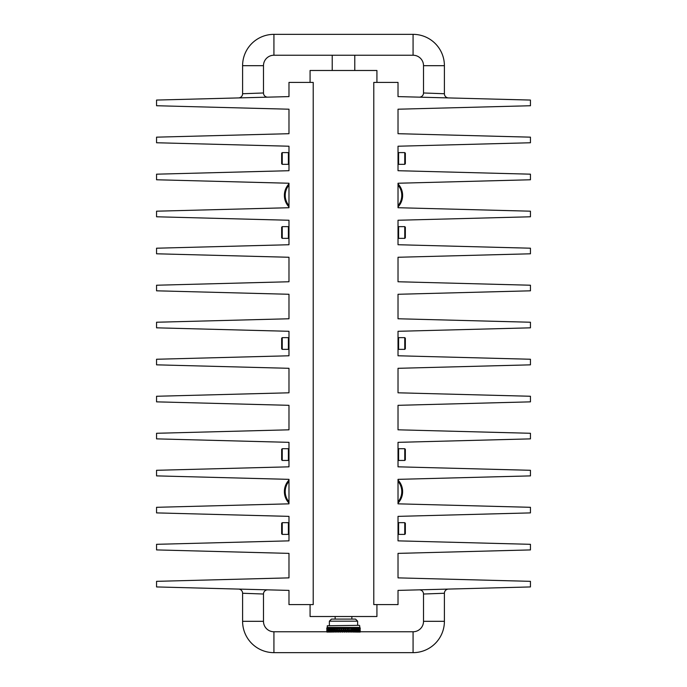 <?xml version="1.0" encoding="UTF-8"?>
<svg xmlns="http://www.w3.org/2000/svg" width="687" height="687" viewBox="0 0 687 687"><rect width="100%" height="100%" fill="white"/><g stroke="black" fill="none" stroke-linecap="round" stroke-linejoin="round"><path stroke-width="1.03" d="M288.978 163.746L288.394 164.33L288.394 152.6L288.978 153.184L288.394 152.6L282.237 152.6L282.237 164.33L288.394 164.33M282.237 164.33L281.653 163.746L281.653 153.184L282.237 152.6L288.394 152.6M288.978 237.771L288.394 238.363L288.394 226.633L288.978 227.217M281.653 237.771L281.653 227.217L282.237 226.633L282.237 238.363L288.394 238.363L282.237 238.363L281.653 237.771M288.978 348.781L288.394 349.365L288.394 337.635L288.978 338.219M282.237 349.365L281.653 348.781L281.653 338.219L282.237 337.635L282.237 349.365L288.394 349.365M288.978 533.816L288.394 534.4L288.394 522.67L288.978 523.254L288.394 522.67L282.237 522.67L282.237 534.4L288.394 534.4L282.237 534.4L281.653 533.816L281.653 523.254L282.237 522.67L288.394 522.67M281.653 533.816L282.237 534.4M288.978 459.861L288.394 460.445L288.394 448.714L288.978 449.307L288.394 448.714L282.237 448.714L282.237 460.445L288.394 460.445M282.237 460.445L281.653 459.861L281.653 449.307L282.237 448.714L281.653 449.307M398.022 163.746L398.606 164.33L398.606 152.6L398.022 153.184L398.606 152.6L404.763 152.6L404.763 164.33L398.606 164.33M404.763 164.33L405.347 163.746L405.347 153.184L404.763 152.6L398.606 152.6M398.022 459.861L398.606 460.445L398.606 448.714L398.022 449.307L398.606 448.714L404.763 448.714L404.763 460.445L398.606 460.445M404.763 460.445L405.347 459.861L405.347 449.307L404.763 448.714L405.347 449.307M405.347 523.254L404.763 522.67L405.347 523.254L405.347 533.816L404.763 534.4L398.606 534.4L398.606 522.67L398.022 523.254M398.022 533.816L398.606 534.4M405.347 533.816L404.763 534.4L404.763 522.67L398.606 522.67M398.022 348.781L398.606 349.365L398.606 337.635L398.022 338.219M404.763 349.365L405.347 348.781L405.347 338.219L404.763 337.635L404.763 349.365L398.606 349.365M398.022 237.771L398.606 238.363L398.606 226.633L398.022 227.217M404.763 238.363L405.347 237.771L405.347 227.217L404.763 226.633L404.763 238.363L398.606 238.363M244.649 93.664L242.597 93.741A4.174 4.174 0 0 1 238.526 97.923A4.174 4.174 0 0 0 242.597 93.741L263.482 92.977L263.482 65.686A10.442 10.442 0 0 1 273.924 55.235L413.076 55.235A10.442 10.442 0 0 1 423.518 65.686L423.518 92.977A4.174 4.174 0 0 1 419.233 97.15A4.174 4.174 0 0 0 423.518 92.977L444.403 93.741A4.174 4.174 0 0 0 448.474 97.923M442.282 93.664L440.899 93.612M438.864 93.544L433.394 93.338M267.767 97.15A4.174 4.174 0 0 1 263.482 92.977M253.778 93.329L252.266 93.389M248.093 93.544L246.186 93.612M267.767 589.85A4.174 4.174 0 0 0 263.482 594.023L242.597 593.259A4.174 4.174 0 0 0 238.526 589.077A4.174 4.174 0 0 1 242.597 593.259L242.597 621.314A31.336 31.336 0 0 0 273.924 652.65L413.076 652.65A31.336 31.336 0 0 0 444.403 621.314L444.403 593.259L423.518 594.023A4.174 4.174 0 0 0 419.233 589.85A4.174 4.174 0 0 1 423.518 594.023L423.518 621.314L444.403 621.314A31.336 31.336 0 0 1 413.076 652.65A31.336 31.336 0 0 0 444.403 621.314M244.718 593.336L246.101 593.388M248.136 593.456L253.658 593.662M442.351 593.336L444.403 593.259A4.174 4.174 0 0 1 448.474 589.077M433.317 593.662L434.579 593.62M438.907 593.456L440.814 593.388M263.482 594.023L263.482 621.314A10.442 10.442 0 0 0 273.924 631.765L413.076 631.765A10.442 10.442 0 0 0 423.518 621.314A10.442 10.442 0 0 1 413.076 631.765L413.076 652.65M242.597 93.741L242.597 65.686A31.336 31.336 0 0 1 273.924 34.35L413.076 34.35A31.336 31.336 0 0 1 444.403 65.686L444.403 93.741M413.076 34.35A31.336 31.336 0 0 1 444.403 65.686L423.518 65.686A10.442 10.442 0 0 0 413.076 55.235A10.442 10.442 0 0 1 423.518 65.686A10.442 10.442 0 0 0 413.076 55.235L413.076 34.35A31.336 31.336 0 0 1 444.403 65.686M376.923 604.603L376.923 616.514L310.077 616.514L310.077 604.603M376.923 82.397L376.923 70.486L310.077 70.486L310.077 82.397M398.022 604.603L373.788 604.603L373.788 82.397L398.022 82.397L398.022 96.601L530.45 100.062L530.45 105.738L398.022 109.207L398.022 133.699L530.45 137.16L530.45 142.759L398.022 146.219L398.022 170.711L530.45 174.18L530.45 179.771L398.022 183.24L398.022 207.723L530.45 211.192L530.45 216.783L398.022 220.252L398.022 244.735L530.45 248.205L530.45 253.795L398.022 257.264L398.022 281.756L530.45 285.225L530.45 290.816L398.022 294.276L398.022 318.768L530.45 322.237L530.45 327.828L398.022 331.297L398.022 355.78L530.45 359.249L530.45 364.84L398.022 368.309L398.022 392.801L530.45 396.262L530.45 401.852L398.022 405.321L398.022 429.813L530.45 433.282L530.45 438.873L398.022 442.342L398.022 466.825L530.45 470.294L530.45 475.885L398.022 479.354L398.022 503.837L530.45 507.307L530.45 512.897L398.022 516.366L398.022 540.858L530.45 544.319L530.45 549.918L398.022 553.379L398.022 577.87L530.45 581.339L530.45 586.938L398.022 590.399L398.022 604.603M288.978 82.397L313.212 82.397L313.212 604.603L288.978 604.603L288.978 590.399L156.55 586.938L156.55 581.339L288.978 577.87L288.978 553.379L156.55 549.918L156.55 544.319L288.978 540.858L288.978 516.366L156.55 512.897L156.55 507.307L288.978 503.837L288.978 479.354L156.55 475.885L156.55 470.294L288.978 466.825L288.978 442.342L156.55 438.873L156.55 433.282L288.978 429.813L288.978 405.321L156.55 401.852L156.55 396.262L288.978 392.801L288.978 368.309L156.55 364.84L156.55 359.249L288.978 355.78L288.978 331.297L156.55 327.828L156.55 322.237L288.978 318.768L288.978 294.276L156.55 290.816L156.55 285.225L288.978 281.756L288.978 257.264L156.55 253.795L156.55 248.205L288.978 244.735L288.978 220.252L156.55 216.783L156.55 211.192L288.978 207.723L288.978 183.24L156.55 179.771L156.55 174.18L288.978 170.711L288.978 146.219L156.55 142.759L156.55 137.16L288.978 133.699L288.978 109.207L156.55 105.738L156.55 100.062L288.978 96.601L288.978 82.397M398.022 205.662A15.878 15.878 0 0 0 398.022 185.147M398.022 501.853A15.878 15.878 0 0 0 398.022 481.338M288.978 185.147A15.878 15.878 0 0 0 288.978 205.662M288.978 481.338A15.878 15.878 0 0 0 288.978 501.853M398.022 183.893A16.711 16.711 0 0 1 398.022 206.916M398.022 480.084A16.711 16.711 0 0 1 398.022 503.107M288.978 206.916A16.711 16.711 0 0 1 288.978 183.893M288.978 503.107A16.711 16.711 0 0 1 288.978 480.084M335.144 616.514L335.144 619.09M355.531 619.09L331.469 619.09L329.374 621.177L357.626 621.177L355.531 619.09M359.292 625.333L327.287 625.754L359.292 625.333M359.713 625.754L359.713 627.42L327.287 627.42L327.287 625.754M326.797 628.691L327.27 627.446L326.849 628.691L327.407 627.446L327.124 628.691L327.751 627.446L327.605 628.691L328.309 627.446L328.3 628.691L329.056 627.446L329.193 628.691L329.992 627.446L330.267 628.691L331.108 627.446L331.52 628.691L332.388 627.446L332.92 628.691L333.805 627.446L334.466 628.691L335.35 627.446L336.123 628.691L337.008 627.446L336.922 627.918L337.36 627.446L337.618 627.918L342.384 627.446L342.624 627.918L342.761 627.446L343.5 629.49L342.624 627.918M335.874 627.918L336.381 627.918M334.226 627.918L334.706 627.918M332.706 627.918L333.143 627.918M349.932 627.918L348.953 629.49L349.64 627.446L350.877 628.691L351.315 627.446L352.534 628.691L352.886 627.446L354.08 628.691L354.337 627.446L355.48 628.691L355.643 627.446L356.733 628.691L356.793 627.446L357.807 628.691L357.944 627.446L358.7 628.691L358.691 627.446L359.395 628.691L359.249 627.446L359.876 628.691L359.593 627.446L360.151 628.691L359.722 627.446L360.203 628.691M353.857 627.918L354.294 627.918M352.294 627.918L352.774 627.918M350.619 627.918L351.126 627.918M337.618 627.918L337.884 628.691L338.159 627.918M339.438 627.918L339.713 628.691L339.996 627.918M341.31 627.918L341.594 628.691L341.877 627.918M326.849 628.691L327.33 629.49L326.832 629.49L327.278 627.446M326.952 627.918L326.96 631.267L326.969 627.918M343.5 628.691L343.783 627.918L343.217 627.918M343.783 627.918L344.616 627.446L345.406 628.691L345.69 627.918L345.123 627.918M345.69 627.918L346.454 627.446L347.287 628.691L347.562 627.918L347.004 627.918M347.562 627.918L348.257 627.446L349.116 628.691M349.382 627.918L348.841 627.918M359.936 629.49L360.04 631.267L360.048 627.918L359.936 629.49L359.413 629.49L359.73 632.066M359.73 627.446L360.211 627.918L359.73 627.446L360.211 627.918L360.168 629.49L359.67 629.49L360.082 632.066M337.36 627.446L337.884 628.691M336.123 628.691L336.338 629.49L337.008 627.446M335.685 627.446L336.338 629.49L335.35 627.918M334.981 628.639L335.35 627.446M334.466 628.691L334.724 629.49L334.217 629.49L333.745 627.918M332.92 628.691L333.229 629.49L332.697 629.49L332.259 627.918M331.52 628.691L331.864 629.49L331.314 629.49L330.928 627.918M330.267 628.691L330.645 629.49L330.086 629.49L329.751 627.918M329.193 628.691L329.597 629.49L329.039 629.49L328.755 627.918M328.3 628.691L328.738 629.49L328.18 629.49L327.957 627.918M327.605 628.691L327.356 627.918M327.124 628.691L327.587 629.49L327.064 629.49M360.151 628.691L359.67 629.49M359.876 628.691L359.413 629.49M359.395 628.691L359.172 632.066M358.7 628.691L358.416 632.066M357.807 628.691L357.455 632.066M356.733 628.691L356.321 632.066M355.48 628.691L355.016 632.066M354.08 628.691L353.556 632.066M352.534 628.691L351.976 632.066M351.65 627.446L352.019 628.639M350.877 628.691L351.315 627.446M349.992 627.446L350.078 627.918M348.257 627.446L348.953 629.49L349.64 627.446M339.112 627.446L339.713 628.691M338.717 627.918L338.047 629.49L338.743 627.446M340.924 627.446L341.594 628.691M340.572 627.918L339.825 629.49L340.546 627.446M342.761 627.446L343.5 629.49L344.239 627.446M342.461 627.918L341.654 629.49L342.384 627.446M336.922 627.918L336.39 629.49L337.18 632.066L338.047 629.49L337.068 627.918M336.39 629.49L337.18 632.066M335.866 629.49L335.282 631.267L334.715 629.49L335.213 627.918L334.715 629.49L335.428 631.765M333.616 627.918L333.152 629.49L333.676 631.267L334.217 629.49M332.139 627.918L331.727 629.49L332.199 631.267L332.697 629.49M330.816 627.918L330.868 631.267L331.314 629.49M329.657 627.918L329.708 631.267L330.086 629.49M328.687 627.918L328.721 631.267L329.039 629.49M327.897 627.918L327.931 631.267L328.18 629.49M327.321 627.918L327.519 629.49M326.797 627.918L326.832 629.49M360.168 629.49L360.203 627.918M359.644 627.918L359.662 631.267L359.679 627.918M359.481 629.49L358.94 629.49M359.043 627.918L359.069 631.267L359.103 627.918M358.82 629.49L358.262 629.49M358.245 627.918L358.279 631.267L358.313 627.918M357.961 629.49L357.403 629.49M357.249 627.918L357.292 631.267L357.343 627.918M356.914 629.49L356.355 629.49M356.072 627.918L356.132 631.267L356.184 627.918M355.686 629.49L355.136 629.49M354.741 627.918L354.303 629.49L354.801 631.267L355.273 629.49L354.861 627.918M354.303 629.49L353.771 629.49M353.255 627.918L352.783 629.49L353.324 631.267L353.848 629.49L353.384 627.918M352.783 629.49L352.276 629.49M351.572 631.765L352.285 629.49L351.787 627.918L352.285 629.49L351.478 632.066L350.662 629.49L350.276 632.066M351.65 627.918L349.82 632.066L350.61 629.49M338.511 632.066L338.047 629.49L338.923 632.066L339.825 629.49L338.871 627.918M347.287 628.691L347.888 627.446M340.366 632.066L339.825 629.49L340.735 632.066L341.654 629.49L340.735 627.918M346.454 627.446L347.175 629.49L346.428 627.918M345.406 628.691L346.076 627.446M344.616 627.446L345.346 629.49L344.539 627.918M336.999 631.267L337.609 629.49M351.134 629.49L351.718 631.267M349.391 629.49L350.001 631.267M338.159 629.49L338.794 631.267L339.43 629.49M348.129 627.918L347.175 629.49L348.077 632.066L348.841 629.49L349.82 632.066M348.841 629.49L348.283 627.918M340.005 629.49L340.649 631.267L341.302 629.49M346.265 627.918L345.346 629.49L346.265 632.066L347.175 629.49L346.634 632.066M341.886 629.49L342.547 631.267L343.208 629.49M344.376 627.918L342.839 632.066M338.923 632.066L338.794 631.267M335.282 631.267L335.522 632.066L336.338 629.49L335.539 632.066M333.676 631.267L333.959 632.066M332.199 631.267L332.525 632.066M330.868 631.267L331.237 632.066M329.708 631.267L330.103 632.066M328.721 631.267L329.142 632.066M327.931 631.267L328.377 632.066M327.338 631.267L327.802 632.066M326.96 631.267L327.433 632.066M360.04 631.267L359.567 632.066M359.662 631.267L359.198 632.066M359.069 631.267L358.623 632.066M358.279 631.267L357.858 632.066M357.292 631.267L356.897 632.066M356.132 631.267L355.763 632.066M354.801 631.267L354.475 632.066M353.324 631.267L353.041 632.066M348.077 632.066L348.953 629.49L348.489 632.066M340.735 632.066L340.649 631.267M347.57 629.49L348.206 631.267M342.255 632.066L341.654 629.49L342.547 631.267M345.698 629.49L346.351 631.267L346.995 629.49M342.573 632.066L343.5 629.49L344.427 632.066L345.346 629.49L344.745 632.066M343.792 629.49L344.453 631.267L345.114 629.49M337.884 630.28L337.265 632.066M336.724 632.066L336.123 630.28M335.024 632.066L334.466 630.28L333.916 632.066M334.724 629.49L334.466 630.28M333.444 632.066L332.92 630.28L332.422 632.066M333.229 629.49L332.92 630.28M331.984 632.066L331.52 630.28L331.065 632.066M331.864 629.49L331.52 630.28M330.679 632.066L330.267 630.28L329.872 632.066M330.645 629.49L330.267 630.28M329.545 632.066L329.193 630.28L328.858 632.066M329.597 629.49L329.193 630.28M328.584 632.066L328.3 630.28L328.034 632.066M328.738 629.49L328.3 630.28M327.828 632.066L327.605 630.28L327.416 632.066M328.06 629.49L327.605 630.28M327.27 632.066L327.124 630.28L327.003 632.066M327.587 629.49L327.124 630.28M326.918 632.066L326.797 630.28M327.33 629.49L326.849 630.28M360.203 630.28L360.211 632.066L360.151 630.28M359.997 632.066L359.876 630.28M359.584 632.066L359.395 630.28M358.966 632.066L358.7 630.28M358.142 632.066L357.807 630.28M357.128 632.066L356.733 630.28M355.935 632.066L355.48 630.28M354.578 632.066L354.08 630.28M353.084 632.066L352.534 630.28M351.461 632.066L350.877 630.28M349.735 632.066L349.116 630.28M339.713 630.28L339.077 632.066M346.351 631.267L346.265 632.066M341.594 630.28L340.941 632.066M344.453 631.267L344.427 632.066M347.923 632.066L347.287 630.28M346.059 632.066L345.406 630.28M344.161 632.066L343.5 630.28M242.597 621.314L263.482 621.314A10.442 10.442 0 0 0 273.924 631.765L273.924 652.65M413.076 631.765A10.442 10.442 0 0 0 423.518 621.314A10.442 10.442 0 0 1 413.076 631.765M242.597 65.686L263.482 65.686A10.442 10.442 0 0 1 273.924 55.235L273.924 34.35A31.336 31.336 0 0 0 242.597 65.686M354.784 70.486L354.784 55.235M332.216 70.486L332.216 55.235M282.237 226.633L288.394 226.633L282.237 226.633M282.237 337.635L288.394 337.635M281.653 523.254L282.237 522.67M281.653 153.184L282.237 152.6M404.763 337.635L398.606 337.635M404.763 226.633L398.606 226.633M405.347 153.184L404.763 152.6M351.856 616.514L351.856 619.09M357.626 625.333L357.626 621.177M329.374 625.333L329.374 621.177"/></g></svg>
